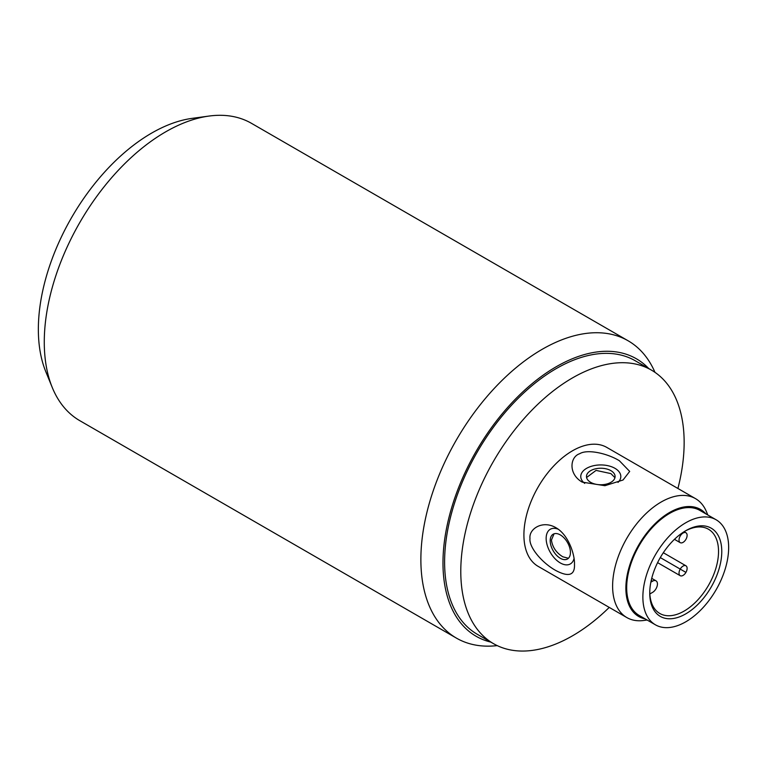 <?xml version="1.0" encoding="UTF-8"?>
<svg xmlns="http://www.w3.org/2000/svg" width="767" height="767" viewBox="0 0 767 767"><rect width="100%" height="100%" fill="white"/><g stroke="black" fill="none" stroke-linecap="round" stroke-linejoin="round"><path stroke-width="1.15" d="M497.217 645.613A171.674 99.116 -60 0 1 456.423 638.115L79.826 420.69A171.674 99.116 -60 0 1 52.261 387.498L45.809 371.707A160.226 92.51 -60 0 1 38.35 329.34A160.226 92.51 -60 0 1 192.076 118.367L208.979 116.066A171.674 99.116 -60 0 1 251.499 123.343L628.096 340.769A171.674 99.116 -60 0 1 654.98 372.35M52.261 387.498A171.674 99.116 -60 0 1 44.275 342.101A171.674 99.116 -60 0 1 208.979 116.066M456.423 638.115A171.674 99.116 -60 0 1 420.872 559.527A171.674 99.116 -60 0 1 495.808 386.76A171.674 99.116 -60 0 1 628.096 340.769M648.738 368.553A160.226 92.51 120 0 0 521.924 392.704A160.226 92.51 120 0 0 442.981 562.949A160.226 92.51 120 0 0 490.803 642.104M609.247 607.406A157.935 91.187 -60 0 1 493.497 643.657L477.314 634.309A157.935 91.187 -60 0 1 444.601 562.01A157.935 91.187 -60 0 1 513.535 403.068A157.935 91.187 -60 0 1 635.249 360.758L651.432 370.106A157.935 91.187 -60 0 1 684.145 442.406A157.935 91.187 -60 0 1 677.913 488.474M493.497 643.657A157.935 91.187 -60 0 1 460.785 571.357A157.935 91.187 -60 0 1 529.729 412.416A157.935 91.187 -60 0 1 651.432 370.106M707.778 514.964L706.522 511.896A68.666 39.644 120 0 0 695.496 498.627L606.793 447.41A68.666 39.644 120 0 0 553.879 465.809A68.666 39.644 120 0 0 523.909 534.915A68.666 39.644 120 0 0 538.127 566.353L626.831 617.56A68.666 39.644 120 0 0 643.839 620.474L647.118 620.024M555.922 570.571C568.855 577.398 575.039 575.25 574.473 564.109C574.905 555.5 568.97 535.059 555.922 527.706C542.653 519.853 528.722 528.894 529.987 538.424C528.751 547.494 542.662 563.333 555.922 570.571M695.496 498.627A68.666 39.644 120 0 0 642.583 517.016A68.666 39.644 120 0 0 612.612 586.122A68.666 39.644 120 0 0 626.831 617.56M705.822 513.832A61.801 35.685 120 0 0 656.811 522.049A61.801 35.685 120 0 0 625.872 588.174A61.801 35.685 120 0 0 645.162 618.892M619.343 460.708C607.176 453.278 587.244 448.925 579.679 453.728C569.881 456.844 568.146 474.083 582.23 482.136L604.933 485.703L623.034 480.008L629.688 471.408L619.343 460.708M574.032 558.568A20.028 11.563 60 0 1 560.313 562.949A20.028 11.563 60 0 1 546.19 539.642A20.028 11.563 60 0 1 558.251 529.23M560.313 534.915A14.305 8.255 -120 0 0 553.16 534.206A14.305 8.255 -120 0 0 550.965 545.673A14.305 8.255 -120 0 0 560.313 558.28A14.305 8.255 -120 0 0 567.465 558.99A14.305 8.255 -120 0 0 569.66 547.523A14.305 8.255 -120 0 0 560.313 534.915M568.424 558.261L562.863 556.813C556.286 552.825 552.47 547.235 551.425 540.054L554.071 533.803M614.942 477.697L610.906 473.603L596.064 470.401L586.582 477.496M590.667 482.338A14.305 8.255 0 0 0 606.266 484.13A14.305 8.255 0 0 0 615.096 476.499A14.305 8.255 0 0 0 610.906 470.66A14.305 8.255 0 0 0 595.317 468.867A14.305 8.255 0 0 0 586.477 476.499A14.305 8.255 0 0 0 590.667 482.338M584.713 483.392A20.028 11.563 180 0 1 587.704 467.745A20.028 11.563 180 0 1 614.952 468.321A20.028 11.563 180 0 1 618.01 482.395M655.43 624.817L639.247 615.479A60.66 35.023 -60 0 1 639.247 545.433A60.66 35.023 -60 0 1 699.907 510.419L716.09 519.758A60.66 35.023 -60 0 1 716.09 589.804A60.66 35.023 -60 0 1 655.43 624.817A60.66 35.023 -60 0 1 655.43 554.781A60.66 35.023 -60 0 1 716.09 519.758M711.22 586.995A50.929 29.405 -60 0 1 671.978 618.662A50.929 29.405 -60 0 1 649.745 593.083A50.929 29.405 -60 0 1 660.291 557.59A50.929 29.405 -60 0 1 685.756 530.706A50.929 29.405 -60 0 1 719.034 537.168A50.929 29.405 -60 0 1 711.22 586.995M684.941 531.195A48.637 28.082 -60 0 1 708.459 529.23A48.637 28.082 -60 0 1 708.459 585.394A48.637 28.082 -60 0 1 659.821 613.485A48.637 28.082 -60 0 1 649.754 592.134M680.214 569.085A5.724 3.308 120 0 0 680.214 575.691A5.724 3.308 120 0 0 685.928 572.393A5.724 3.308 120 0 0 685.928 565.787A5.724 3.308 120 0 0 680.214 569.085M680.214 536.047A5.724 3.308 120 0 0 680.214 542.653A5.724 3.308 120 0 0 685.928 539.354A5.724 3.308 120 0 0 685.928 532.749A5.724 3.308 120 0 0 680.214 536.047M650.867 582.163L652.583 581.165A6.865 3.969 -60 0 1 656.015 580.83A6.865 3.969 -60 0 1 656.015 588.759A6.865 3.969 -60 0 1 652.583 592.383L649.831 593.965M660.291 557.59L685.756 572.287M652.583 581.165L651.231 580.389M657.597 562.642L680.214 575.691M663.321 552.729L685.928 565.787M674.452 539.335L680.214 542.653M684.116 531.694L685.928 532.749M651.72 578.356L656.015 580.83"/></g></svg>
